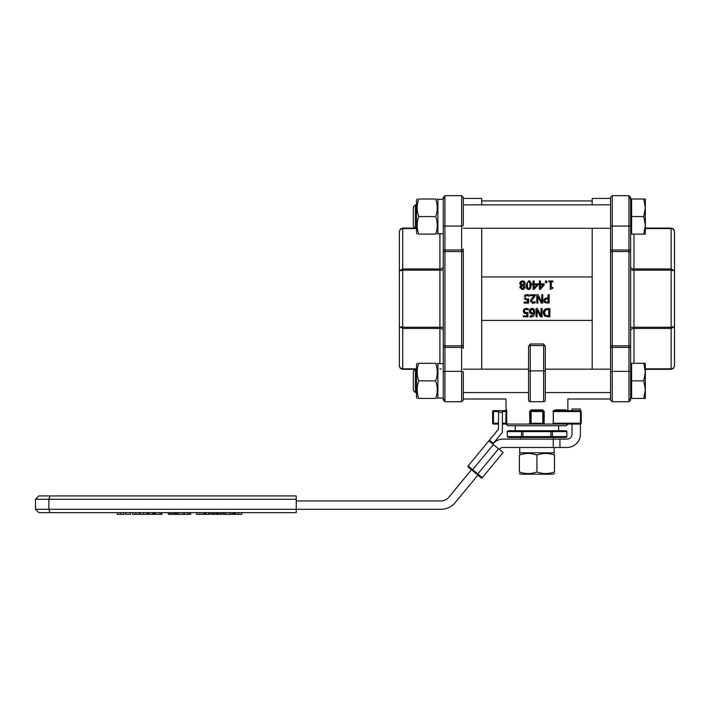 <?xml version="1.0" encoding="UTF-8"?>
<svg xmlns="http://www.w3.org/2000/svg" width="710" height="710" viewBox="0 0 710 710"><rect width="100%" height="100%" fill="white"/><g stroke="black" fill="none" stroke-linecap="round" stroke-linejoin="round"><path stroke-width="1.06" d="M554.492 473.534L553.321 474.209L520.554 474.209L519.392 473.534M554.492 471.964C554.492 474.076 554.492 474.076 554.492 471.964C554.492 474.076 554.492 474.076 554.492 471.964L554.492 455.057C548.635 452.945 542.786 452.945 536.938 455.057C531.089 452.945 525.24 452.945 519.392 455.057C519.392 452.945 519.392 452.945 519.392 455.057C519.392 452.945 519.392 452.945 519.392 455.057L519.392 471.964C525.24 474.076 531.089 474.076 536.938 471.964C542.786 474.076 548.635 474.076 554.492 471.964M519.392 471.964C519.392 474.076 519.392 474.076 519.392 471.964C519.392 474.076 519.392 474.076 519.392 471.964M554.492 455.057C554.492 452.945 554.492 452.945 554.492 455.057C554.492 452.945 554.492 452.945 554.492 455.057M536.938 471.964L536.938 455.057M519.72 447.469L519.72 452.811L554.155 452.811L554.12 447.469M416.513 228.256L415.385 228.256L415.385 204.853L416.513 204.853M415.385 204.853L413.335 206.903L413.335 226.206L415.385 228.256M643.766 234.105L645.337 225.327L645.337 234.105L631.625 234.105L631.625 199.004L645.337 199.004L645.337 225.327L643.766 216.55L645.337 207.781L643.766 199.004M631.625 216.55L643.766 216.55M631.625 232.738L630.622 232.738L630.622 200.362L631.625 200.362M416.513 392.559L415.385 392.559L415.385 369.156L416.513 369.156M415.385 369.156L413.335 371.206L413.335 390.509L415.385 392.559M643.766 398.408L645.337 389.63L645.337 398.408L631.625 398.408L631.625 363.307L645.337 363.307L645.337 389.63L643.766 380.862L645.337 372.084L643.766 363.307M631.625 380.862L643.766 380.862M418.749 199.004C416.637 199.004 416.637 199.004 418.749 199.004C416.637 199.004 416.637 199.004 418.749 199.004C416.637 204.853 416.637 210.701 418.749 216.55C416.637 222.407 416.637 228.256 418.749 234.105C416.637 234.105 416.637 234.105 418.749 234.105C416.637 234.105 416.637 234.105 418.749 234.105L435.665 234.105C437.777 228.256 437.777 222.407 435.665 216.55C437.777 210.701 437.777 204.853 435.665 199.004C437.777 199.004 437.777 199.004 435.665 199.004C437.777 199.004 437.777 199.004 435.665 199.004C437.777 199.004 437.777 199.004 435.665 199.004C437.777 199.004 437.777 199.004 435.665 199.004L418.749 199.004C416.637 199.004 416.637 199.004 418.749 199.004C416.637 199.004 416.637 199.004 418.749 199.004M417.187 234.105L416.513 232.933L416.513 200.176L417.187 199.004M435.665 234.105C437.777 234.105 437.777 234.105 435.665 234.105C437.777 234.105 437.777 234.105 435.665 234.105M418.749 216.55L435.665 216.55M443.253 199.341L437.901 199.341L437.901 233.767L443.253 233.741L443.253 238.347M417.187 398.408L416.513 397.236L416.513 364.478L417.187 363.307M418.749 398.408C416.637 398.408 416.637 398.408 418.749 398.408C416.637 398.408 416.637 398.408 418.749 398.408L435.665 398.408C437.777 392.559 437.777 386.71 435.665 380.862C437.777 375.004 437.777 369.156 435.665 363.307C437.777 363.307 437.777 363.307 435.665 363.307C437.777 363.307 437.777 363.307 435.665 363.307L418.749 363.307C416.637 369.156 416.637 375.004 418.749 380.862C416.637 386.71 416.637 392.559 418.749 398.408C416.637 398.408 416.637 398.408 418.749 398.408C416.637 398.408 416.637 398.408 418.749 398.408M418.749 363.307C416.637 363.307 416.637 363.307 418.749 363.307C416.637 363.307 416.637 363.307 418.749 363.307M435.665 398.408C437.777 398.408 437.777 398.408 435.665 398.408C437.777 398.408 437.777 398.408 435.665 398.408C437.777 398.408 437.777 398.408 435.665 398.408C437.777 398.408 437.777 398.408 435.665 398.408M418.749 380.862L435.665 380.862M443.253 363.644L437.901 363.644L437.901 398.07L443.253 398.044L443.253 330.807A3.346 2.361 180 0 0 439.907 328.446L439.907 363.644M463.31 204.018L463.31 225.292A1.668 0.763 180 0 1 461.642 226.055L461.642 401.736L463.31 400.067L463.31 372.12A1.668 0.763 180 0 0 461.642 371.357L444.921 371.357L444.921 195.676L443.253 197.345L443.253 400.067L444.921 401.736L444.921 371.357A1.668 0.763 180 0 0 443.253 372.12M439.907 233.767L439.907 268.966A3.346 2.361 0 0 0 443.253 266.605L443.253 233.741M437.901 398.07L443.253 398.044M492.767 444.016L502.352 432.425L502.449 410.691L498.571 410.673L498.482 429.23L488.897 440.821L489.483 440.218L489.092 440.981L503.07 452.536L482.312 477.661A0.834 0.834 0 0 1 481.131 477.777L477.91 475.114L455.163 502.636A18.389 18.389 0 0 1 440.99 509.31L35.5 509.31L38.846 512.655L296.248 512.655L241.773 512.655L241.773 514.324L234.833 514.324L234.833 512.655L234.291 512.655L234.291 514.324L230.04 514.324L230.04 512.655M477.271 474.582L481.131 477.777A0.834 0.834 0 0 0 482.312 477.661A0.834 0.834 0 0 1 481.131 477.777L482.312 477.661L477.803 473.934L477.271 474.582L468.245 467.127L477.271 474.582M498.562 448.809L477.803 473.934L468.138 465.946A0.834 0.834 0 0 0 468.245 467.127A0.834 0.834 0 0 1 468.138 465.946L488.897 440.821M505.724 424.065L502.387 424.065L506.842 424.065L506.549 409.856L505.183 410.691L506.088 411.534L505.724 424.065M492.642 411.534L493.477 411.534L493.477 410.691A0.834 0.834 0 0 0 492.642 411.534L492.642 423.231L493.477 423.231L493.477 424.065A0.834 0.834 0 0 1 492.642 423.231A0.834 0.834 0 0 0 493.477 424.065L498.509 424.065M471.467 469.789L448.72 497.311A10.029 10.029 0 0 1 440.99 500.949L296.248 500.949M499.21 449.341L499.254 449.288A5.014 5.014 0 0 1 503.124 447.469L553.267 447.469L553.267 439.108L567.024 439.108A5.014 5.014 0 0 0 572.038 434.094L572.038 424.065M551.652 430.748L550.933 430.748L550.933 431.591L566.855 431.591A0.967 0.834 0 0 0 565.888 430.748L551.652 430.748A0.834 0.728 90 0 1 552.38 431.591L552.38 436.606L507.508 436.606A0.834 0.728 90 0 0 508.227 437.44L553.649 437.44L553.649 439.108M566.456 410.62L565.994 409.856L555.77 409.856L553.374 410.691L553.374 424.065L580.398 424.065L580.398 434.094A13.375 13.375 0 0 1 567.024 447.469L559.95 447.469L559.95 439.108M572.038 410.691L572.038 409.022L580.398 409.022L580.398 410.691L556.285 410.691L552.939 411.534M559.95 447.469L553.267 447.469M553.267 439.108L503.124 439.108A13.375 13.375 0 0 0 492.811 443.963M153.608 512.655L153.608 514.324L147.884 514.324L147.884 512.655L146.73 512.655L146.73 514.324L140.216 514.324L140.216 512.655L139.08 512.655L139.08 514.324L132.566 514.324L132.566 512.655L130.454 512.655L130.454 514.324L125.484 514.324L125.484 512.655L123.78 512.655L123.78 514.324L117.265 514.324L117.265 512.655L50.019 512.655L48.875 509.31L48.875 499.281L296.248 499.281L296.248 495.935L50.019 495.935L48.875 499.281L35.5 499.281L38.846 495.935L296.248 495.935M229.623 512.655L229.623 514.324L223.02 514.324L223.02 512.655L221.715 512.655L221.715 514.324L217.659 514.324L217.659 512.655L217.207 514.324L211.11 514.324L211.11 512.655L209.823 512.655L209.823 514.324L204.001 514.324L204.001 512.655L203.371 512.655L203.371 514.324L196.537 514.324L196.537 512.655L190.741 512.655L190.741 514.324L182.852 514.324L182.852 512.655L182.665 514.324L176.062 514.324L176.062 512.655L175.494 512.655L175.494 514.324L171.252 514.324L171.252 512.655M223.162 512.655L223.162 514.324M230.67 514.324L229.596 514.324M232.135 512.655L232.135 514.324M233.421 512.655L233.421 514.324M220.428 512.655L220.428 514.324M217.721 512.655L217.721 514.324M212.396 512.655L212.396 514.324M213.328 512.655L213.328 514.324M216.523 512.655L216.523 514.324M205.004 512.655L205.004 514.324M189.384 512.655L189.384 514.324M187.83 512.655L187.83 514.324M184.609 512.655L184.609 514.324M171.873 514.324L170.737 514.324L170.737 512.655L169.938 512.655L169.938 514.324L168.297 514.324L168.297 512.655L161.924 512.655L161.924 514.324L155.454 514.324L155.454 512.655L154.496 512.655L154.496 514.324L153.387 514.324M176.204 512.655L176.204 514.324M174.624 512.655L174.624 514.324M173.338 512.655L173.338 514.324M170.799 512.655L170.799 514.324M161.321 512.655L161.321 514.324M159.874 512.655L159.874 514.324M296.248 499.281L296.248 512.655M550.933 430.748L515.212 430.748L515.212 425.734M550.933 437.44L522.942 437.44L522.942 430.748L508.227 430.748A0.834 0.728 90 0 0 507.508 431.591L550.933 431.591L550.933 437.44L565.888 437.44A0.967 0.834 0 0 0 566.855 436.606L552.38 436.606A0.834 0.728 90 0 1 551.652 437.44M566.855 431.591L566.855 436.606M508.227 437.44L522.223 437.44A0.834 0.728 90 0 1 521.495 436.606L521.495 431.591A0.834 0.728 90 0 1 522.223 430.748M565.888 437.44L553.649 437.44M463.31 372.12L463.31 393.393M463.31 225.292L463.31 197.345L461.642 195.676L461.642 226.055L444.921 226.055A1.668 0.763 180 0 1 443.253 225.292M399.375 238.347L399.375 231.433L400.449 228.984L399.375 231.433L399.375 270.838L402.721 270.146L402.721 268.966L399.375 270.838L399.375 326.573L402.721 328.446L402.721 327.266L399.375 326.573L399.375 365.978L400.449 368.428L402.721 369.324L400.227 368.206L399.375 365.978L399.561 366.928L400.635 368.215L402.721 368.836L402.721 328.446L439.907 328.446L439.907 327.266L443.253 327.266M400.449 228.984L402.721 228.087L400.449 228.984L399.375 231.433L400.103 229.649L402.721 228.087L415.217 228.087M415.217 369.324L402.721 369.324L402.721 368.836L416.513 368.836M463.31 249.032L463.31 348.379M610.564 204.018L610.564 400.067L612.242 401.736L612.242 251.553A1.668 0.79 180 0 0 610.564 252.343M610.564 225.292A1.668 0.763 0 0 0 612.242 226.055L612.242 195.676L610.564 197.345L610.564 249.032M610.564 368.321L610.564 393.393M628.953 399.446A1.668 1.491 0 0 0 630.622 397.964L630.622 397.05L631.625 397.05M630.622 252.343A1.668 0.79 180 0 0 628.953 251.553L612.242 251.553L612.242 226.055L628.953 226.055L628.953 401.736L630.622 400.067L630.622 197.345L628.953 195.676L628.953 226.055A1.668 0.763 0 0 0 630.622 225.292M630.622 232.738L630.622 266.605A3.346 2.361 0 0 0 633.968 268.966L633.968 234.105M633.968 363.307L633.968 328.446A3.346 2.361 180 0 0 630.622 330.807L630.622 359.065M674.5 359.065L674.5 365.978L673.435 368.428L674.5 365.978L674.5 326.573L671.154 327.266L671.154 328.446L674.5 326.573L674.5 270.838L671.154 268.966L671.154 270.146L674.5 270.838L674.5 231.433L673.435 228.984L671.154 228.087L673.657 229.206L674.5 231.433L674.172 230.191L672.938 229.011L671.154 228.576L671.154 268.966L633.968 268.966L633.968 270.146L630.622 270.146M673.435 368.428L671.154 369.324L673.435 368.428L674.5 365.978L673.772 367.762L671.154 369.324L645.337 369.324M645.337 228.087L671.154 228.087L671.154 228.576L645.337 228.576M525.116 282.873L524.433 281.497L522.427 280.787L519.702 283.299L521.184 285.393L519.915 287.39L522.427 289.52L524.947 287.319L523.731 285.438L525.089 283.805M520.856 283.192L522.409 281.613L524.015 283.361L523.057 285.154L520.856 283.192M521.007 287.381L521.841 285.704L523.82 287.443L522.427 288.695L521.007 287.381M523.82 287.443L521.841 285.704M522.161 284.79L523.554 284.71M523.9 284.098L524.015 283.361M523.643 282.207L522.924 281.692M519.968 287.914L519.986 286.849M520.244 286.281L521.184 285.42M521.184 285.393L520.661 285.092M520.119 284.612L519.755 282.775M520.483 281.506L522.906 280.814M524.22 281.32L524.743 281.879M524.788 284.533L523.731 285.438M524.646 286.254L524.699 288.313M523.794 289.201L521.584 289.423M532.686 316.651L531.027 317.006L533.858 315.657L534.772 312.16L533.849 309.072L532.003 308.317L530.139 309.107L529.349 311.202L530.264 313.332L531.879 313.829L533.618 313.252L531.178 316.039L530.077 315.817L530.077 316.891L531.027 317.006L530.077 316.891M534.151 315.187L533.095 316.411M534.523 310.288L534.736 313.003M534.648 313.669L534.55 314.131M529.793 309.542L532.003 308.317L534.026 309.285M530.574 310.377L531.062 312.613L530.494 311.158L532.003 309.232L531.373 309.356M531.062 312.613L532.615 312.853M533.033 312.737L532.127 312.906M529.58 312.453L529.562 310.013M533.609 313.314L531.879 313.829L529.926 313.03M530.121 315.817L531.24 316.039M532.003 309.232L533.041 309.702L533.636 311.912M523.776 309.462L526.092 308.317L524.033 309.134L523.297 311.149L524.158 313.163L526.856 313.642L526.856 315.87L523.341 315.87L523.341 316.846L527.929 316.846L527.929 312.542L524.912 312.364L524.433 311.158L524.859 309.791L526.066 309.285L528.275 309.977L528.275 308.788L526.092 308.317L528.275 308.788M526.856 313.642L526.092 313.687M524.841 313.536L523.856 312.888M523.323 311.654L523.305 310.882M528.196 309.977L527.29 309.533M524.859 309.791L526.066 309.285L524.859 309.791L524.433 311.158L524.912 312.364L527.929 312.542M524.912 312.364L526.279 312.746M544.765 309.32L543.274 312.666L544.969 316.19L549.868 316.846L549.868 308.495L545.102 309.09M544.437 312.675L545.599 310.013L548.759 309.453L548.759 315.888L545.697 315.391L544.437 312.755M545.697 315.391L546.656 315.772M547.188 308.513L547.942 308.495M543.372 313.731L543.354 311.788M543.523 311.113L543.745 310.598M545.475 316.456L544.508 315.826M544.481 315.799L543.958 315.178M547.96 316.846L547.099 316.82M535.367 295.919L535.367 294.73L530.21 294.73L530.21 295.706L534.31 295.706L530.991 299.3L530.556 300.969L533.05 303.268L535.189 302.762L535.189 301.572L533.13 302.3L532.109 301.963L531.692 300.907L534.497 296.745M534.24 303.099L532.189 303.17M530.734 301.945L530.574 300.587M530.556 300.969L530.991 299.3L534.31 295.706M533.876 297.366L533.343 297.934M531.692 300.907L532.109 301.963L534.31 302.034L533.13 302.3M537.124 310.234L540.496 316.846L542.067 316.846L542.067 308.495L541.038 308.495L541.038 315.702L537.337 308.495L536.094 308.495L536.094 316.846L537.124 316.846L537.124 310.234M552.859 281.826L552.859 280.974L548.786 280.974L548.786 281.826L550.268 281.826L550.268 289.361L552.859 288.189L552.859 287.426L551.342 287.426L551.342 281.826L552.859 281.826M544.046 299.54L544.588 298.715L543.86 300.57L544.854 302.567L549.141 303.09L549.141 294.73L548.031 294.73L548.031 297.845L544.588 298.715L547.091 297.845M545.014 300.534L545.617 301.812L545.014 300.534L545.484 299.3L545.014 300.534M545.617 301.812L547.108 302.132L545.617 301.812M545.484 299.3L548.031 298.795L548.031 302.132L547.108 302.132M543.895 301.093L543.887 300.144M547.037 303.09L544.446 302.22M539.378 280.974L539.378 283.849L538.384 283.849L538.384 284.745L539.378 284.745L539.378 289.334L540.408 289.334L544.153 285.021L544.153 283.849L540.461 283.849L540.461 280.974L539.378 280.974M540.461 284.745L543.274 284.745L540.461 288.011L540.461 284.745M537.852 296.478L541.224 303.09L542.795 303.09L542.795 294.73L541.765 294.73L541.765 301.936L538.065 294.73L536.822 294.73L536.822 303.09L537.852 303.09L537.852 296.478M533.112 280.974L533.112 283.849L532.118 283.849L532.118 284.745L533.112 284.745L533.112 289.334L534.142 289.334L537.878 285.021L537.878 283.849L534.186 283.849L534.186 280.974L533.112 280.974M534.186 284.745L537 284.745L534.186 288.011L534.186 284.745M528.178 298.874L527.441 298.972M527.006 298.99L525.64 298.599L527.006 298.99M525.64 298.599L525.16 297.392L525.64 298.599M525.16 297.392L525.586 296.034L525.16 297.392M525.586 296.034L526.793 295.529L525.586 296.034M526.793 295.529L529.003 296.221L529.003 295.032L526.82 294.561L524.965 295.191M528.125 294.721L529.003 295.032M526.314 294.597L526.82 294.561M524.504 295.706L524.22 296.274M524.14 298.333L524.583 299.132M525.569 299.771L526.82 299.931M527.583 299.877L527.583 302.105L524.069 302.105L524.069 303.09L528.657 303.09L528.657 298.786M531.364 285.145L530.716 281.87L528.693 280.796L526.021 285.154L526.669 288.42L528.693 289.502L530.707 288.455L531.258 283.565M527.459 282.607L528.693 281.728L529.944 282.624L529.935 287.692L528.693 288.571L527.459 287.701L527.459 282.607L528.693 281.728L529.944 282.624M529.935 287.692L530.139 286.867M530.21 285.926L530.175 283.672M526.181 287.062L526.021 285.154L528.693 280.796L529.669 280.965M527.255 286.893L528.693 288.571M527.228 283.645L527.184 286.201M529.669 289.334L527.707 289.325M545.449 280.974L545.449 282.571L546.789 282.571L546.789 280.974L545.449 280.974M481.699 320.432L592.184 320.432M592.184 276.98L481.699 276.98M506.842 424.065L544.046 424.065L544.259 411.534L542.635 409.856L531.24 409.856L529.616 411.534L529.837 424.065L531.089 424.065L531.089 410.691A0.834 0.834 0 0 0 530.255 411.534L543.62 411.534A0.834 0.834 0 0 0 542.786 410.691L542.635 409.856M506.017 424.065L507.685 425.734L566.189 425.734L567.858 424.065L566.473 424.065L580.398 424.065A0.834 0.834 0 0 0 581.233 423.231L581.233 411.534A0.834 0.834 0 0 0 580.398 410.691A0.834 0.834 0 0 1 581.233 411.534L580.487 411.534L580.398 410.691M552.939 423.231L556.285 424.065L566.411 424.065L566.5 423.231M531.24 409.856L531.089 410.691L542.786 410.691L542.786 424.065L553.374 424.065M529.616 411.534L530.255 411.534L530.255 423.231L543.62 423.231L543.62 411.534L544.259 411.534M529.616 423.231L530.255 423.231A0.834 0.834 0 0 0 531.089 424.065M542.786 424.065A0.834 0.834 0 0 0 543.62 423.231L544.259 423.231M566.376 410.575L566.784 410.691A0.834 0.781 90 0 1 565.994 409.856M555.77 409.856A0.834 0.506 -90 0 0 556.285 410.691M528.577 394.476C499.13 399.881 499.13 399.881 528.577 394.476M545.298 394.476C574.745 399.881 574.745 399.881 545.298 394.476M505.724 410.691L502.423 410.691L505.724 410.691A0.834 0.825 90 0 0 506.549 409.856M498.571 410.691L493.477 410.691L498.571 410.691M581.233 423.231A0.834 0.834 0 0 1 580.398 424.065L580.487 423.231L553.285 423.231L553.285 411.534L580.487 411.534L580.487 423.231L581.233 423.231M481.699 369.156L481.699 228.256M481.699 204.853L481.699 198.418L463.31 198.418M528.577 371.658L528.577 400.067A1.668 1.668 0 0 0 530.255 401.736L543.62 401.736A1.668 1.668 0 0 0 545.298 400.067L545.271 346.223L543.62 343.986L530.255 343.986L528.604 346.223L528.577 371.658A1.668 0.799 180 0 1 530.255 370.86L530.255 345.557A1.668 0.799 180 0 0 528.604 346.223M528.577 346.515L528.577 380.862M545.298 380.862L545.298 346.515M592.184 369.156L592.184 228.256M592.184 204.853L592.184 198.418L610.564 198.418M498.562 412.35L502.449 412.368M493.299 443.377L489.483 440.218M493.415 444.549L472.115 470.322M468.138 465.946A0.834 0.834 0 0 0 468.245 467.127M235.764 512.655L235.764 514.324M238.418 512.655L238.418 514.324M225.771 512.655L225.771 514.324M224.324 512.655L224.324 514.324M218.423 512.655L218.423 514.324M214.881 512.655L214.881 514.324M199.954 512.655L199.954 514.324M206.255 512.655L206.255 514.324M208.838 512.655L208.838 514.324M178.813 512.655L178.813 514.324M177.367 512.655L177.367 514.324M149.002 512.655L149.002 514.324M152.455 512.655L152.455 514.324M143.473 512.655L143.473 514.324M135.823 512.655L135.823 514.324M120.514 512.655L120.514 514.324M508.12 430.748L507.277 431.591L507.277 436.606L508.12 437.44M444.921 197.966A1.668 1.491 180 0 0 443.253 199.448M443.253 345.069A1.668 0.79 0 0 0 444.921 345.859L461.642 345.859A1.668 0.79 0 0 0 463.31 345.069M463.31 348.166A1.668 0.763 180 0 0 461.642 347.403L444.921 347.403A1.668 0.763 180 0 0 443.253 348.166M463.31 252.343A1.668 0.79 180 0 0 461.642 251.553L444.921 251.553A1.668 0.79 180 0 0 443.253 252.343M443.253 249.245A1.668 0.763 0 0 0 444.921 250.009L461.642 250.009A1.668 0.763 0 0 0 463.31 249.245M444.921 399.446A1.668 1.491 180 0 1 443.253 397.964M443.253 270.146L439.907 270.146L439.907 268.966L402.721 268.966L402.721 228.576L416.513 228.576M402.721 327.266L402.721 270.146L439.907 270.146L439.907 327.266L402.721 327.266M439.907 368.836A3.346 2.361 180 0 1 441.105 368.987M610.564 249.245A1.668 0.763 0 0 0 612.242 250.009L628.953 250.009A1.668 0.763 0 0 0 630.622 249.245M610.564 345.069A1.668 0.79 0 0 0 612.242 345.859L628.953 345.859A1.668 0.79 -0 0 0 630.622 345.069M630.622 348.166A1.668 0.763 180 0 0 628.953 347.403L612.242 347.403A1.668 0.763 180 0 0 610.564 348.166M610.564 372.12A1.668 0.763 0 0 1 612.242 371.357L628.953 371.357A1.668 0.763 0 0 1 630.622 372.12M628.953 197.966A1.668 1.491 0 0 1 630.622 199.448M630.622 327.266L633.968 327.266L633.968 328.446L671.154 328.446L671.154 368.836L645.337 368.836M671.154 270.146L671.154 327.266L633.968 327.266L633.968 270.146L671.154 270.146M506.896 411.534L502.449 411.534M502.396 423.231L506.896 423.231M498.509 423.231L493.477 423.231L493.477 411.534L498.571 411.534M543.62 343.986L543.62 370.86L530.255 370.86L530.255 401.736A1.668 1.668 0 0 1 528.577 400.067M545.298 371.658A1.668 0.799 0 0 0 543.62 370.86L543.62 401.736A1.668 1.668 0 0 0 545.298 400.067M545.271 346.223A1.668 0.799 180 0 0 543.62 345.557L530.255 345.557L530.255 343.986M520.554 452.811L519.392 453.495M553.321 452.811L554.492 453.495M610.564 204.853L463.31 204.853M610.564 228.256L463.31 228.256M610.564 369.156L545.298 369.156M528.577 369.156L463.31 369.156M610.564 392.559L545.298 392.559M528.577 392.559L463.31 392.559M631.625 364.674L630.622 364.674M437.901 200.176L437.227 199.004M437.901 232.933L437.227 234.105M437.901 364.478L437.227 363.307M437.901 397.236L437.227 398.408M520.226 437.44L520.226 439.108M35.5 499.281L35.5 509.31M558.663 425.734L558.663 430.748M507.277 431.591L507.277 436.606M463.31 197.345L461.642 195.676L444.921 195.676L443.253 197.345M443.253 400.067L444.921 401.736L461.642 401.736L463.31 400.067M400.449 368.428L399.375 365.978L400.227 368.206M610.564 400.067L612.242 401.736L628.953 401.736L630.622 400.067M630.622 197.345L628.953 195.676L612.242 195.676L610.564 197.345M673.435 228.984L674.5 231.433L673.657 229.206M463.31 398.993L506.017 398.993L506.017 409.856M610.564 398.993L567.858 398.993L567.858 410.691M481.699 200.93L592.184 200.93"/></g></svg>
